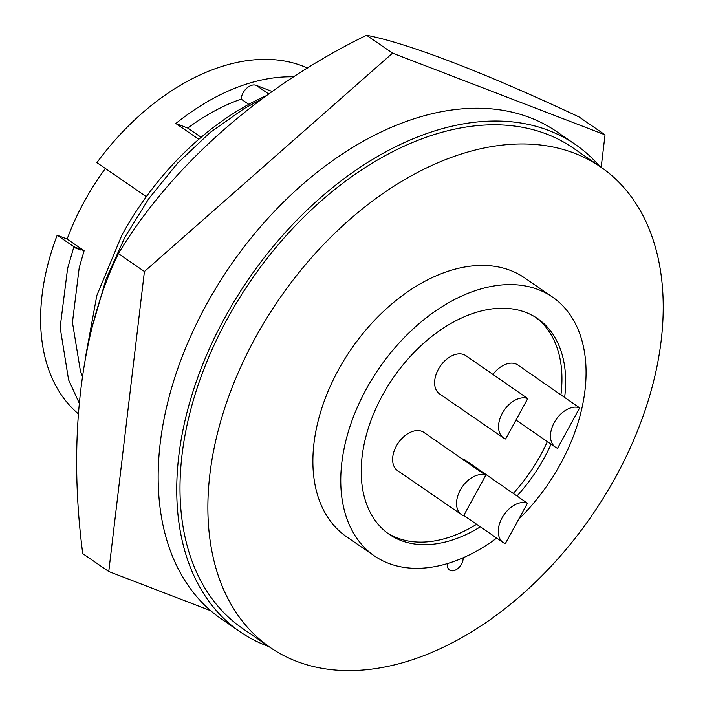 <?xml version="1.0" encoding="UTF-8"?>
<svg xmlns="http://www.w3.org/2000/svg" width="705" height="705" viewBox="0 0 705 705"><rect width="100%" height="100%" fill="white"/><g stroke="black" fill="none" stroke-linecap="round" stroke-linejoin="round"><path stroke-width="1.06" d="M605.04 134.831L579.025 116.933C484.485 72.544 408.089 43.234 366.547 35.25C261.317 86.609 171.694 165.164 118.405 253.597C80.767 330.936 67.715 438.933 82.741 553.628L108.764 571.526L144.419 271.504L392.562 53.148L605.04 134.831L601.18 167.314M366.547 35.25L392.562 53.148M118.405 253.597L144.419 271.504M210.725 610.724L108.764 571.526M198.81 139.299L175.845 123.498A208.283 135.818 -55.5 0 1 294.02 76.836M146.34 196.669L96.911 162.652A208.283 135.818 -55.5 0 1 302.586 66.023A208.283 135.818 -55.5 0 1 307.759 68.2M449.526 570.037L449.526 570.037A10.117 6.601 124.5 0 1 447.499 563.551A10.117 6.601 124.5 0 0 449.526 570.037A10.117 6.601 124.5 0 0 450.433 570.512A10.117 6.601 124.5 0 0 458.937 567.56A10.117 6.601 124.5 0 0 463.15 557.77M296.488 661.299A291.597 190.147 124.5 0 0 604.546 496.117A291.597 190.147 124.5 0 0 600.836 167.076A291.597 190.147 124.5 0 0 574.61 153.285A291.597 190.147 124.5 0 0 266.552 318.475A291.597 190.147 124.5 0 0 270.262 647.516A291.597 190.147 124.5 0 0 296.488 661.299M600.836 167.076L572.962 147.891A291.597 190.147 124.5 0 0 546.736 134.109A291.597 190.147 124.5 0 0 238.669 299.29A291.597 190.147 124.5 0 0 242.388 628.331L270.262 647.516M518.66 519.294A157.1 102.445 124.5 0 0 552.473 297.052A157.1 102.445 124.5 0 0 538.347 289.623A157.1 102.445 124.5 0 0 372.372 378.62A157.1 102.445 124.5 0 0 374.373 555.901A157.1 102.445 124.5 0 0 388.499 563.321A157.1 102.445 124.5 0 0 496.69 538.1M552.473 297.052L524.599 277.867A157.1 102.445 124.5 0 0 510.473 270.438A157.1 102.445 124.5 0 0 344.498 359.435A157.1 102.445 124.5 0 0 346.499 536.716L374.373 555.901M387.38 533.015A130.918 85.375 124.5 0 0 397.267 537.959A130.918 85.375 124.5 0 0 476.624 524.282M564.661 397.215A130.918 85.375 124.5 0 0 537.633 318.616A130.918 85.375 124.5 0 0 525.86 312.43A130.918 85.375 124.5 0 0 387.547 386.596A130.918 85.375 124.5 0 0 389.213 534.328A130.918 85.375 124.5 0 0 400.986 540.515A130.918 85.375 124.5 0 0 480.334 526.838M527.737 398.572L465.89 355.681A23.212 15.131 124.5 0 0 463.811 354.589A23.212 15.131 124.5 0 0 439.286 367.737A23.212 15.131 124.5 0 0 439.585 393.928L503.511 437.911A23.212 15.131 124.5 0 0 505.6 439.004L527.737 398.572A23.212 15.131 124.5 0 0 503.211 411.72A23.212 15.131 124.5 0 0 503.511 437.911M579.669 407.869A23.212 15.131 124.5 0 0 555.143 421.017A23.212 15.131 124.5 0 0 555.443 447.208A23.212 15.131 124.5 0 0 557.532 448.301L579.669 407.869L517.822 364.978A23.212 15.131 124.5 0 0 515.743 363.886A23.212 15.131 124.5 0 0 493.033 374.364M485.727 475.293L423.89 432.403A23.212 15.131 124.5 0 0 421.801 431.31A23.212 15.131 124.5 0 0 397.285 444.458A23.212 15.131 124.5 0 0 397.576 470.64L461.511 514.632A23.212 15.131 124.5 0 0 463.599 515.725L485.727 475.293A23.212 15.131 124.5 0 0 461.211 488.442A23.212 15.131 124.5 0 0 461.511 514.632M527.446 503.255A23.212 15.131 124.5 0 0 502.929 516.395A23.212 15.131 124.5 0 0 503.22 542.586A23.212 15.131 124.5 0 0 505.309 543.687L527.446 503.255L465.608 460.365A23.212 15.131 124.5 0 0 463.52 459.263A23.212 15.131 124.5 0 0 462.41 458.911M268.957 646.617A295.756 192.862 -55.5 0 1 266.622 645.745A295.756 192.862 -55.5 0 1 240.026 631.768L221.44 618.981A295.756 192.862 -55.5 0 1 217.678 285.234A295.756 192.862 -55.5 0 1 530.142 117.691A295.756 192.862 -55.5 0 1 556.738 131.676L575.324 144.463A295.756 192.862 -55.5 0 1 599.532 166.177M240.026 631.768A295.756 192.862 -55.5 0 1 236.254 298.021A295.756 192.862 -55.5 0 1 548.719 130.478A295.756 192.862 -55.5 0 1 575.324 144.463M261.458 99.194L244.327 108.464L210.187 132.443L177.651 163.093L148.684 198.81L124.82 237.409L105.979 279.286L93.509 322.546M266.164 95.774A233.866 152.509 124.5 0 0 121.815 235.303L96.832 295.501L85.657 356.245M248.777 104.34L241.163 99.114A11.906 7.764 -55.5 0 1 246.618 88.319A11.906 7.764 -55.5 0 1 256.118 85.331L272.183 91.509M241.163 99.114A192.509 125.534 124.5 0 0 187.75 128.072L201.145 137.29M175.845 123.498L187.75 128.072M82.282 376.021L80.405 370.953L72.448 322.405L79.198 267.821L84.115 250.733L67.151 239.065A192.509 125.534 -55.5 0 1 105.389 168.495M84.115 250.733L73.91 246.741L57.175 235.232L67.151 239.065M78.176 413.685A208.283 135.818 -55.5 0 1 57.175 235.232M79.075 402.775L68.588 379.863L60.136 327.446L67.592 268.499L73.91 246.741M79.938 249.121L80.511 249.958L73.858 247.376M80.511 249.958L73.717 247.279M513.416 493.297A130.918 85.375 124.5 0 0 547.353 441.638M560.951 394.65A130.918 85.375 124.5 0 0 535.747 317.382M517.038 495.959A130.918 85.375 124.5 0 0 551.072 444.194M268.684 93.977L256.118 85.331M463.758 515.434L503.22 542.586M515.981 420.048L555.443 447.208"/></g></svg>
